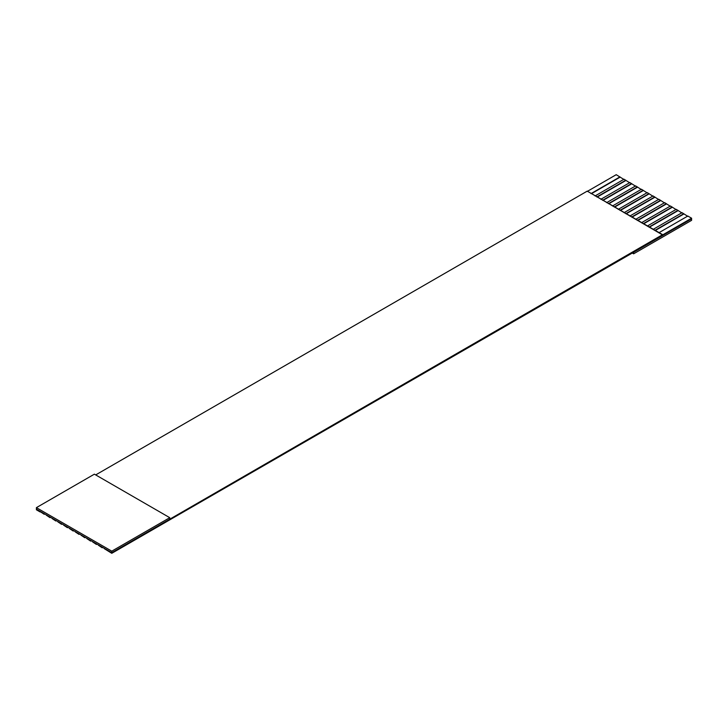 <?xml version="1.0" encoding="UTF-8"?>
<svg xmlns="http://www.w3.org/2000/svg" width="728" height="728" viewBox="0 0 728 728"><rect width="100%" height="100%" fill="white"/><g stroke="black" fill="none" stroke-linecap="round" stroke-linejoin="round"><path stroke-width="1.09" d="M111.775 551.16L111.775 552.67L169.761 519.191L169.761 517.69L111.775 551.16L36.4 507.644L36.4 509.154L111.775 552.67L111.775 551.16L169.761 517.69L169.761 519.191L111.775 552.67L111.775 553.307L691.6 218.837L691.6 218.209L691.6 220.338L691.6 218.837L111.775 553.307L111.775 552.67L36.4 509.154L36.4 507.644L94.385 474.165L169.761 517.69L94.385 474.165L36.4 507.644L111.775 551.16M616.225 174.693L624.051 179.552L616.225 174.693L587.232 191.437L616.225 174.693M624.051 179.215L629.847 182.892L624.051 179.215L595.058 195.95L624.051 179.215M629.847 182.564L635.644 186.241L629.847 182.564L600.855 199.299L629.847 182.564M635.644 185.913L641.441 189.589L635.644 185.913L606.652 202.648L635.644 185.913M641.441 189.253L647.247 192.938L641.441 189.253L612.457 205.997L641.441 189.253M647.247 192.602L653.043 196.287L647.247 192.602L618.254 209.346L647.247 192.602M653.043 195.95L658.84 199.636L653.043 195.95L624.051 212.685L653.043 195.95M658.84 199.299L664.637 202.985L658.84 199.299L629.847 216.034L658.84 199.299M664.637 202.648L670.433 206.333L664.637 202.648L635.644 219.383L664.637 202.648M670.433 205.997L676.239 209.673L670.433 205.997L641.441 222.732L670.433 205.997M676.239 209.346L682.036 213.022L676.239 209.346L647.247 226.08L676.239 209.346M682.036 212.685L687.833 216.371L682.036 212.685L653.043 229.429L682.036 212.685M687.833 216.034L691.6 218.209L169.761 519.191L662.607 234.653L587.232 191.127L95.687 474.92L587.232 191.127L662.607 234.953L691.6 218.209L687.833 216.034L658.84 232.778L687.833 216.034M36.4 509.791L36.4 509.154L36.4 509.791L40.167 511.966L36.4 509.791M654.781 230.43L683.774 213.695L654.781 230.43M104.24 548.621L111.775 553.307L104.24 548.621M648.985 227.081L677.977 210.347L648.985 227.081M98.444 545.272L102.211 547.784L98.444 545.272M643.188 223.733L672.172 206.998L643.188 223.733M92.647 541.923L96.415 544.435L92.647 541.923M637.382 220.393L666.375 203.649L637.382 220.393M86.841 538.574L90.618 541.086L86.841 538.574M631.586 217.044L660.578 200.3L631.586 217.044M81.045 535.226L84.812 537.737L81.045 535.226M625.789 213.695L654.781 196.96L625.789 213.695M75.248 531.877L79.015 534.388L75.248 531.877M619.992 210.347L648.985 193.612L619.992 210.347M69.451 528.537L73.219 531.04L69.451 528.537M614.195 206.998L643.188 190.263L614.195 206.998M63.655 525.188L67.422 527.7L63.655 525.188M608.399 203.649L637.382 186.914L608.399 203.649M57.858 521.84L61.625 524.351L57.858 521.84M602.593 200.3L631.586 183.565L602.593 200.3M52.052 518.491L55.829 521.002L52.052 518.491M596.796 196.96L625.789 180.216L596.796 196.96M46.255 515.142L50.023 517.654L46.255 515.142M591 193.612L619.992 176.868L591 193.612M40.459 511.793L44.226 514.305L40.459 511.793M633.615 252.316L633.615 253.817L691.6 220.338L633.615 253.817L633.615 252.316M632.314 253.062L633.615 253.817L632.314 253.062M591.555 193.621L619.992 177.204L591.555 193.621M597.351 196.969L625.789 180.553L597.351 196.969M603.148 200.318L631.586 183.902L603.148 200.318M608.945 203.667L637.382 187.251L608.945 203.667M614.741 207.016L643.188 190.6L614.741 207.016M620.547 210.365L648.985 193.939L620.547 210.365M626.344 213.714L654.781 197.288L626.344 213.714M632.141 217.062L660.578 200.637L632.141 217.062M637.937 220.402L666.375 203.986L637.937 220.402M643.734 223.751L672.172 207.334L643.734 223.751M649.531 227.1L677.977 210.683L649.531 227.1M655.337 230.448L683.774 214.032L655.337 230.448"/></g></svg>
